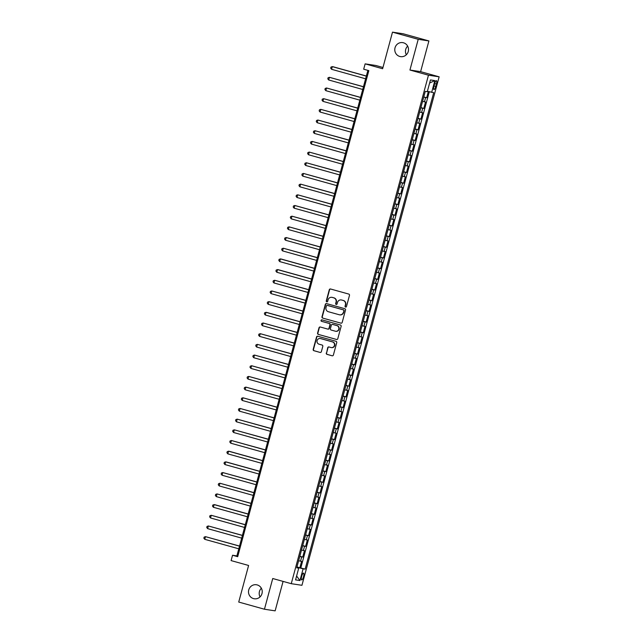 <?xml version="1.0" encoding="UTF-8"?>
<svg xmlns="http://www.w3.org/2000/svg" width="643" height="643" viewBox="0 0 643 643"><rect width="100%" height="100%" fill="white"/><g stroke="black" fill="none" stroke-linecap="round" stroke-linejoin="round"><path stroke-width="0.96" d="M345.564 307.081A0.764 0.731 -81.4 0 0 346.473 306.542L349.479 295.402A1.085 1.045 -81.4 0 0 348.755 294.068L330.566 288.996A1.085 1.045 -81.4 0 0 329.28 289.768L326.274 300.908A0.764 0.731 -81.4 0 0 326.861 301.856A0.764 0.731 -81.4 0 0 327.689 301.302L328.075 299.863A3.48 3.352 -81.4 0 1 332.214 297.404L333.725 297.83A3.48 3.352 -81.4 0 1 336.056 302.081L335.662 303.528A0.764 0.731 -81.4 0 0 336.257 304.477A0.764 0.731 -81.4 0 0 337.077 303.922L337.471 302.483A3.48 3.352 -81.4 0 1 341.602 300.024L343.121 300.45A3.48 3.352 -81.4 0 1 345.444 304.702L345.058 306.148A0.764 0.731 -81.4 0 0 345.564 307.081M257.184 584.921A7.081 6.832 -81.4 0 0 248.656 590.322A7.081 6.832 -81.4 0 0 254.274 598.762A7.081 6.832 -81.4 0 0 257.184 584.921M261.331 588.281A7.081 6.832 -81.4 0 0 260.029 596.849M403.458 42.784A7.081 6.832 -81.4 0 0 394.931 48.193A7.081 6.832 -81.4 0 0 400.549 56.624A7.081 6.832 -81.4 0 0 403.458 42.784M407.606 46.151A7.081 6.832 -81.4 0 0 406.304 54.719M303.528 576.65A3.545 0.924 105.6 0 0 303.56 573.098A3.545 0.924 105.6 0 0 301.68 576.369A3.545 0.924 105.6 0 0 301.655 579.922A3.545 0.924 105.6 0 0 303.528 576.65M326.274 353.023A1.085 1.045 -81.4 0 0 326.998 354.357L332.101 355.78A1.085 1.045 -81.4 0 0 333.395 355.008L336.731 342.639A1.085 1.045 -81.4 0 0 336.008 341.304L317.827 336.241A1.085 1.045 -81.4 0 0 316.533 337.004L313.189 349.374A1.085 1.045 -81.4 0 0 313.921 350.708L320.085 352.428A1.085 1.045 -81.4 0 0 321.371 351.657L322.802 346.36A1.085 1.045 -81.4 0 0 322.079 345.034L319.024 344.182A2.91 2.805 -81.4 0 1 320.214 338.499A2.91 2.805 -81.4 0 1 320.536 338.572L332.503 341.907A2.91 2.805 -81.4 0 1 331.314 347.59A2.91 2.805 -81.4 0 1 330.992 347.517L328.999 346.963A1.085 1.045 -81.4 0 0 327.705 347.726L326.564 353.071A1.085 1.045 -81.4 0 0 327.287 354.397L332.101 355.78M418.223 39.319L409.937 70.031L420.618 71.654L428.905 40.943L418.223 39.319L392.495 32.15L382.625 68.737L365.136 63.858L363.689 69.203L368.833 70.634L237.693 556.685L232.549 555.247L231.102 560.592L248.6 565.47L238.73 602.057L264.45 609.226L275.14 610.85L283.081 581.401M409.937 70.031L428.463 75.199L291.263 583.683L272.736 578.515L264.45 609.226M340.903 323.164A1.085 1.045 -81.4 0 0 342.197 322.4L345.532 310.03A1.085 1.045 -81.4 0 0 344.801 308.696L326.62 303.625A1.085 1.045 -81.4 0 0 325.334 304.396L321.99 316.766A1.085 1.045 -81.4 0 0 322.722 318.1L341.144 323.204L322.722 318.1M341.136 326.331L337.792 338.708A1.085 1.045 -81.4 0 1 336.498 339.472L318.317 334.4A1.085 1.045 -81.4 0 1 317.594 333.074L319.024 327.777A1.085 1.045 -81.4 0 1 320.31 327.014L327.689 329.063A1.085 1.045 -81.4 0 0 328.983 328.3L329.931 324.787A1.085 1.045 -81.4 0 0 329.2 323.453L321.524 321.315A0.764 0.731 -81.4 0 1 321.838 319.828A0.764 0.731 -81.4 0 1 321.918 319.844L340.404 325.004A1.085 1.045 -81.4 0 1 341.136 326.331M392.495 32.15L403.185 33.774L428.905 40.943M296.945 566.949L299.855 567.753L301.583 561.347L300.53 561.186L301.68 556.91L299.775 556.484M299.831 556.267L302.732 557.071L304.469 550.665L303.408 550.504L304.565 546.228L302.652 545.803M302.716 545.577L305.618 546.389L307.346 539.983L306.293 539.823L307.45 535.547L305.538 535.121M305.594 534.896L308.503 535.707L310.231 529.302L309.179 529.141L310.328 524.865L308.423 524.431M308.479 524.214L311.381 525.026L313.109 518.62L312.056 518.459L313.213 514.183L311.3 513.749M311.357 513.532L314.266 514.344L315.994 507.938L314.941 507.777L316.091 503.501L314.186 503.067M314.242 502.85L317.152 503.662L318.88 497.256L317.827 497.095L318.976 492.819L317.063 492.385M317.128 492.168L320.029 492.98L321.757 486.566L320.704 486.413L321.862 482.137L319.949 481.703M320.005 481.486L322.915 482.298L324.643 475.884L323.59 475.724L324.739 471.456L322.834 471.022M322.89 470.805L325.792 471.616L327.528 465.202L326.467 465.042L327.625 460.774L325.712 460.34M325.768 460.123L328.677 460.935L330.406 454.521L329.353 454.36L330.502 450.092L328.597 449.658M328.653 449.441L331.563 450.253L333.291 443.839L332.238 443.678L333.387 439.41L331.475 438.976M331.539 438.759L334.44 439.571L336.168 433.157L335.116 432.996L336.273 428.728L334.36 428.294M334.416 428.077L337.326 428.889L339.054 422.475L338.001 422.314L339.15 418.046L337.245 417.612M337.302 417.395L340.203 418.199L341.939 411.793L340.878 411.633L342.036 407.357L340.123 406.931M340.187 406.714L343.089 407.517L344.817 401.111L343.764 400.951L344.913 396.675L343.008 396.249M343.065 396.032L345.974 396.835L347.702 390.43L346.649 390.269L347.799 385.993L345.886 385.567M345.95 385.342L348.852 386.154L350.58 379.748L349.527 379.587L350.684 375.311L348.771 374.885M348.827 374.66L351.737 375.472L353.465 369.066L352.412 368.905L353.562 364.629L351.657 364.195M351.713 363.978L354.614 364.79L356.351 358.384L355.29 358.223L356.447 353.947L354.534 353.513M354.598 353.296L357.5 354.108L359.228 347.702L358.175 347.541L359.333 343.266L357.42 342.832M357.476 342.615L360.385 343.426L362.113 337.02L361.061 336.86L362.21 332.584L360.297 332.15M360.361 331.933L363.263 332.744L364.991 326.331L363.938 326.178L365.095 321.902L363.182 321.468M363.239 321.251L366.148 322.063L367.876 315.649L366.823 315.488L367.973 311.22L366.068 310.786M366.124 310.569L369.034 311.381L370.762 304.967L369.709 304.806L370.858 300.538L368.945 300.104M369.01 299.887L371.911 300.699L373.639 294.285L372.586 294.124L373.744 289.856L371.831 289.422M371.887 289.205L374.797 290.017L376.525 283.603L375.472 283.442L376.621 279.175L374.716 278.74M374.773 278.523L377.674 279.335L379.402 272.921L378.349 272.761L379.507 268.493L377.594 268.059M377.65 267.842L380.56 268.653L382.288 262.24L381.235 262.079L382.384 257.811L380.479 257.377M380.535 257.16L383.445 257.964L385.173 251.558L384.12 251.397L385.27 247.121L383.357 246.695M383.421 246.478L386.322 247.282L388.05 240.876L386.998 240.715L388.155 236.439L386.242 236.013M386.298 235.796L389.208 236.6L390.936 230.194L389.883 230.033L391.032 225.757L389.128 225.331M389.184 225.106L392.085 225.918L393.821 219.512L392.76 219.351L393.918 215.075L392.005 214.649M392.069 214.424L394.971 215.236L396.699 208.83L395.646 208.67L396.795 204.394L394.89 203.96M394.947 203.743L397.856 204.554L399.584 198.148L398.531 197.988L399.681 193.712L397.768 193.278M397.832 193.061L400.734 193.873L402.462 187.467L401.409 187.306L402.566 183.03L400.653 182.596M400.71 182.379L403.619 183.191L405.347 176.785L404.294 176.624L405.444 172.348L403.539 171.914M403.595 171.697L406.497 172.509L408.233 166.095L407.172 165.942L408.329 161.666L406.416 161.232M406.48 161.015L409.382 161.827L411.11 155.413L410.057 155.252L411.215 150.984L409.302 150.55M409.358 150.333L412.267 151.145L413.996 144.731L412.943 144.571L414.092 140.303L412.179 139.869M412.243 139.652L415.145 140.463L416.873 134.049L415.82 133.889L416.977 129.621L415.065 129.187M415.121 128.97L418.03 129.782L419.758 123.368L418.706 123.207L419.855 118.939L417.95 118.505M418.006 118.288L420.908 119.1L422.644 112.686L421.583 112.525L422.74 108.257L420.827 107.823M420.892 107.606L423.793 108.418L425.521 102.004L422.555 101.409M434.612 83.807L433.977 86.154A3.432 0.9 105.6 0 0 433.953 89.602A3.432 0.9 105.6 0 0 435.769 86.427L436.404 84.08A3.432 0.9 105.6 0 0 436.428 80.64A3.432 0.9 105.6 0 0 434.612 83.807M428.463 75.199L439.145 76.822L301.945 585.299L291.263 583.683M299.855 567.753L305.144 569.111L433.695 92.672L427.394 91.29M305.144 569.111L303.118 568.798L299.951 580.549L295.563 579.882L298.73 568.131L296.712 567.825L425.264 91.394L427.282 91.7L430.456 79.949L434.845 80.616L431.67 92.367M423.769 96.924L426.679 97.728L423.713 97.141M423.793 108.418L422.74 108.257M420.908 119.1L419.855 118.939M418.03 129.782L416.977 129.621M415.145 140.463L414.092 140.303M412.267 151.145L411.215 150.984M409.382 161.827L408.329 161.666M406.497 172.509L405.444 172.348M403.619 183.191L402.566 183.03M400.734 193.873L399.681 193.712M397.856 204.554L396.795 204.394M394.971 215.236L393.918 215.075M392.085 225.918L391.032 225.757M389.208 236.6L388.155 236.439M386.322 247.282L385.27 247.121M383.445 257.964L382.384 257.811M380.56 268.653L379.507 268.493M377.674 279.335L376.621 279.175M374.797 290.017L373.744 289.856M371.911 300.699L370.858 300.538M369.034 311.381L367.973 311.22M366.148 322.063L365.095 321.902M363.263 332.744L362.21 332.584M360.385 343.426L359.333 343.266M357.5 354.108L356.447 353.947M354.614 364.79L353.562 364.629M351.737 375.472L350.684 375.311M348.852 386.154L347.799 385.993M345.974 396.835L344.913 396.675M343.089 407.517L342.036 407.357M340.203 418.199L339.15 418.046M337.326 428.889L336.273 428.728M334.44 439.571L333.387 439.41M331.563 450.253L330.502 450.092M328.677 460.935L327.625 460.774M325.792 471.616L324.739 471.456M322.915 482.298L321.862 482.137M320.029 492.98L318.976 492.819M317.152 503.662L316.091 503.501M314.266 514.344L313.213 514.183M311.381 525.026L310.328 524.865M308.503 535.707L307.45 535.547M305.618 546.389L304.565 546.228M302.732 557.071L301.68 556.91M300.82 567.906L429.291 91.772M426.679 97.728L428.351 91.531M297.757 567.817L296.881 567.206M382.963 67.475L375.817 65.482L365.136 63.858M420.618 71.654L439.145 76.822M367.884 70.368L236.881 555.906L232.549 555.247M237.83 556.171L236.881 555.906M419.678 112.091L421.583 112.525M416.793 122.781L418.706 123.207M413.915 133.463L415.82 133.889M411.03 144.145L412.943 144.571M408.144 154.826L410.057 155.252M405.267 165.508L407.172 165.942M402.381 176.19L404.294 176.624M399.504 186.872L401.409 187.306M396.618 197.554L398.531 197.988M393.733 208.236L395.646 208.67M390.856 218.917L392.76 219.351M387.97 229.599L389.883 230.033M385.093 240.281L386.998 240.715M382.207 250.963L384.12 251.397M379.322 261.645L381.235 262.079M376.444 272.327L378.349 272.761M373.559 283.016L375.472 283.442M370.673 293.698L372.586 294.124M367.796 304.38L369.709 304.806M364.911 315.062L366.823 315.488M362.033 325.744L363.938 326.178M359.148 336.426L361.061 336.86M356.262 347.107L358.175 347.541M353.385 357.789L355.29 358.223M350.499 368.471L352.412 368.905M347.622 379.153L349.527 379.587M344.736 389.835L346.649 390.269M341.851 400.517L343.764 400.951M338.974 411.199L340.878 411.633M336.088 421.88L338.001 422.314M333.211 432.562L335.116 432.996M330.325 443.252L332.238 443.678M327.44 453.934L329.353 454.36M324.562 464.616L326.467 465.042M321.677 475.298L323.59 475.724M318.799 485.979L320.704 486.413M315.914 496.661L317.827 497.095M313.028 507.343L314.941 507.777M310.151 518.025L312.056 518.459M307.266 528.707L309.179 529.141M304.38 539.389L306.293 539.823M301.503 550.07L303.408 550.504M298.73 568.131L296.801 567.496M298.617 560.752L300.53 561.186M297.854 567.48L303.118 568.798M429.628 83.011L434.845 80.616M299.951 580.549L296.608 576.007M345.797 307.105A0.764 0.731 -81.4 0 1 345.347 306.189L345.733 304.75A3.48 3.352 -81.4 0 0 343.41 300.49L343.121 300.45M341.369 299.968A3.48 3.352 -81.4 0 1 341.891 300.072L343.41 300.49M331.973 297.347A3.48 3.352 -81.4 0 1 332.503 297.452L334.014 297.87A3.48 3.352 -81.4 0 1 336.345 302.13L335.951 303.568A0.764 0.731 -81.4 0 0 336.402 304.485M330.59 289.004A1.085 1.045 -81.4 0 0 329.57 289.808L326.564 300.948A0.764 0.731 -81.4 0 0 327.014 301.864M326.644 303.633A1.085 1.045 -81.4 0 0 325.623 304.436L322.28 316.814A1.085 1.045 -81.4 0 0 323.011 318.14M343.804 310.786A0.764 0.731 -81.4 0 0 343.298 309.854L327.335 305.409A0.764 0.731 -81.4 0 0 326.435 305.939L326.025 307.458A3.48 3.352 -81.4 0 0 328.348 311.718L339.255 314.757A3.48 3.352 -81.4 0 0 343.394 312.305L344.093 310.826A0.764 0.731 -81.4 0 0 343.587 309.902L343.298 309.854M327.456 305.425A0.764 0.731 -81.4 0 1 327.625 305.449L343.587 309.902M339.785 314.861A3.48 3.352 -81.4 0 0 343.683 312.353L343.394 312.305M344.093 310.826L343.683 312.353M336.763 339.512L318.317 334.4M320.335 327.014A1.085 1.045 -81.4 0 0 319.314 327.817L317.883 333.114A1.085 1.045 -81.4 0 0 318.606 334.448M327.978 329.112A1.085 1.045 -81.4 0 0 329.272 328.34L330.221 324.828A1.085 1.045 -81.4 0 0 329.489 323.501L321.524 321.315M321.99 319.868A0.764 0.731 -81.4 0 0 321.813 321.363M335.341 331.201A2.91 2.805 -81.4 0 0 338.837 328.983A2.91 2.805 -81.4 0 0 336.852 325.591L332.632 324.41A1.085 1.045 -81.4 0 0 331.346 325.181L330.398 328.694A1.085 1.045 -81.4 0 0 331.121 330.02L335.341 331.201M335.807 331.29A2.91 2.805 -81.4 0 0 339.126 329.023A2.91 2.805 -81.4 0 0 337.141 325.631L336.852 325.591M332.68 324.418A1.085 1.045 -81.4 0 1 332.921 324.458L337.141 325.631M329.023 346.971A1.085 1.045 -81.4 0 0 327.994 347.775L326.564 353.071M331.458 347.606A2.91 2.805 -81.4 0 0 334.778 345.347A2.91 2.805 -81.4 0 0 332.793 341.955L332.503 341.907M320.359 338.531A2.91 2.805 -81.4 0 1 320.825 338.612L332.793 341.955M317.851 336.241A1.085 1.045 -81.4 0 0 316.822 337.045L313.479 349.422A1.085 1.045 -81.4 0 0 314.21 350.748L320.085 352.428M424.107 95.678L425.111 91.957M366.357 76.035L333.026 66.735L332.302 66.631L331.579 69.299L365.618 78.792M366.333 76.115L332.302 66.631L330.968 67.089L330.679 68.158L331.579 69.299M421.221 106.36L422.226 102.647M363.472 86.717L329.417 77.313L328.702 79.981L362.732 89.473M363.456 86.797L329.417 77.313L328.083 77.771L327.793 78.84L328.702 79.981M418.344 117.042L419.349 113.329M360.594 97.398L326.54 87.995L325.816 90.663L359.847 100.155M360.57 97.479L326.54 87.995L325.197 88.453L324.916 89.522L325.816 90.663M415.458 127.724L416.463 124.011M357.709 108.08L323.654 98.676L322.939 101.345L356.969 110.837M357.685 108.169L323.654 98.676L322.32 99.135L322.03 100.204L322.939 101.345M412.573 138.406L413.578 134.692M354.832 118.762L320.777 109.358L320.053 112.027L354.084 121.519M354.807 118.851L320.777 109.358L319.434 109.816L319.145 110.885L320.053 112.027M409.695 149.088L410.7 145.374M351.946 129.444L317.891 120.04L317.168 122.709L351.199 132.201M351.922 129.532L317.891 120.04L316.557 120.498L316.268 121.567L317.168 122.709M406.81 159.777L407.815 156.056M349.061 140.126L315.006 130.722L314.29 133.39L348.321 142.883M349.045 140.214L315.006 130.722L313.671 131.188L313.382 132.249L314.29 133.39M403.933 170.459L404.929 166.738M346.183 150.808L312.128 141.404L311.405 144.08L345.436 153.564M346.159 150.896L312.128 141.404L310.786 141.87L310.505 142.939L311.405 144.08M401.047 181.141L402.052 177.42M343.298 161.489L309.243 152.086L308.527 154.762L342.558 164.246M343.274 161.578L309.243 152.086L307.909 152.552L307.619 153.621L308.527 154.762M398.162 191.823L399.166 188.102M340.42 172.171L306.365 162.767L305.642 165.444L339.673 174.928M340.396 172.26L306.365 162.767L305.023 163.234L304.734 164.303L305.642 165.444M395.284 202.505L396.289 198.783M337.535 182.853L303.48 173.449L302.757 176.126L336.787 185.61M337.511 182.942L303.48 173.449L302.146 173.915L301.856 174.984L302.757 176.126M392.399 213.187L393.403 209.465M334.649 193.535L300.594 184.139L299.879 186.808L333.91 196.292M334.625 193.623L300.594 184.139L299.26 184.597L298.971 185.666L299.879 186.808M389.521 223.868L390.518 220.147M331.772 204.217L297.717 194.821L296.994 197.489L331.024 206.974M331.748 204.305L297.717 194.821L296.375 195.279L296.093 196.348L296.994 197.489M386.636 234.55L387.641 230.829M328.886 214.907L294.832 205.503L294.116 208.171L328.147 217.655M328.862 214.987L294.832 205.503L293.497 205.961L293.208 207.03L294.116 208.171M383.75 245.232L384.755 241.511M326.009 225.589L291.954 216.185L291.231 218.853L325.262 228.345M325.985 225.669L291.954 216.185L290.612 216.643L290.323 217.712L291.231 218.853M380.873 255.914L381.878 252.193M323.124 236.27L289.069 226.866L288.345 229.535L322.376 239.027M323.099 236.351L289.069 226.866L287.734 227.325L287.445 228.394L288.345 229.535M377.988 266.596L378.992 262.883M320.238 246.952L286.183 237.548L285.468 240.217L319.499 249.709M320.214 247.033L286.183 237.548L284.849 238.006L284.56 239.075L285.468 240.217M375.11 277.278L376.107 273.564M317.361 257.634L283.306 248.23L282.582 250.899L316.613 260.391M317.337 257.714L283.306 248.23L281.964 248.688L281.674 249.757L282.582 250.899M372.225 287.96L373.229 284.246M314.475 268.316L281.144 259.025L280.42 258.912L279.697 261.58L313.736 271.073M314.451 268.404L280.42 258.912L279.086 259.37L278.797 260.439L279.697 261.58M369.339 298.641L370.344 294.928M311.59 278.998L278.258 269.706L277.543 269.594L276.82 272.262L310.85 281.755M311.574 279.086L277.543 269.594L276.201 270.052L275.911 271.121L276.82 272.262M366.462 309.323L367.466 305.61M308.712 289.68L274.657 280.276L273.934 282.944L307.965 292.436M308.688 289.768L274.657 280.276L273.323 280.734L273.034 281.803L273.934 282.944M363.576 320.013L364.581 316.292M305.827 300.361L271.772 290.957L271.057 293.626L305.087 303.118M305.803 300.45L271.772 290.957L270.438 291.424L270.148 292.485L271.057 293.626M360.699 330.695L361.696 326.974M302.949 311.043L268.895 301.639L268.171 304.316L302.202 313.8M302.925 311.132L268.895 301.639L267.552 302.106L267.263 303.174L268.171 304.316M357.813 341.377L358.818 337.655M300.064 321.725L266.732 312.434L266.009 312.321L265.286 314.998L299.325 324.482M300.04 321.813L266.009 312.321L264.675 312.787L264.386 313.856L265.286 314.998M354.928 352.059L355.933 348.337M297.179 332.407L263.124 323.003L262.408 325.679L296.439 335.164M297.162 332.495L263.124 323.003L261.789 323.469L261.5 324.538L262.408 325.679M352.051 362.74L353.047 359.019M294.301 343.089L260.246 333.685L259.523 336.361L293.554 345.846M294.277 343.177L260.246 333.685L258.904 334.151L258.623 335.22L259.523 336.361M349.165 373.422L350.17 369.701M291.416 353.771L257.361 344.375L256.645 347.043L290.676 356.527M291.392 353.859L257.361 344.375L256.027 344.833L255.737 345.902L256.645 347.043M346.28 384.104L347.284 380.383M288.538 364.452L254.483 355.057L253.76 357.725L287.791 367.209M288.514 364.541L254.483 355.057L253.141 355.515L252.852 356.584L253.76 357.725M343.402 394.786L344.407 391.065M285.653 375.142L251.598 365.738L250.874 368.407L284.905 377.891M285.629 375.223L251.598 365.738L250.264 366.197L249.974 367.266L250.874 368.407M340.517 405.468L341.521 401.746M282.767 385.824L248.712 376.42L247.997 379.089L282.028 388.581M282.751 385.904L248.712 376.42L247.378 376.878L247.089 377.947L247.997 379.089M337.639 416.15L338.636 412.428M279.89 396.506L245.835 387.102L245.112 389.771L279.142 399.263M279.866 396.586L245.835 387.102L244.493 387.56L244.211 388.629L245.112 389.771M334.754 426.831L335.759 423.118M277.004 407.188L242.95 397.784L242.234 400.452L276.265 409.945M276.98 407.268L242.95 397.784L241.615 398.242L241.326 399.311L242.234 400.452M331.868 437.513L332.873 433.8M274.127 417.87L240.072 408.466L239.349 411.134L273.379 420.626M274.103 417.95L240.072 408.466L238.73 408.924L238.44 409.993L239.349 411.134M328.991 448.195L329.996 444.482M271.242 428.551L237.187 419.148L236.463 421.816L270.494 431.308M271.217 428.64L237.187 419.148L235.852 419.606L235.563 420.675L236.463 421.816M326.105 458.877L327.11 455.164M268.356 439.233L234.301 429.829L233.586 432.498L267.617 441.99M268.332 439.322L234.301 429.829L232.967 430.288L232.678 431.357L233.586 432.498M323.228 469.559L324.225 465.845M265.479 449.915L231.424 440.511L230.7 443.18L264.731 452.672M265.455 450.004L231.424 440.511L230.081 440.969L229.8 442.038L230.7 443.18M320.343 480.249L321.347 476.527M262.593 460.597L229.262 451.306L228.538 451.193L227.815 453.862L261.854 463.354M262.569 460.685L228.538 451.193L227.204 451.659L226.915 452.72L227.815 453.862M317.457 490.93L318.462 487.209M259.708 471.279L226.376 461.987L225.661 461.875L224.937 464.551L258.968 474.036M259.692 471.367L225.661 461.875L224.319 462.341L224.029 463.41L224.937 464.551M314.58 501.612L315.584 497.891M256.83 481.961L222.775 472.557L222.052 475.233L256.083 484.718M256.806 482.049L222.775 472.557L221.441 473.023L221.152 474.092L222.052 475.233M311.694 512.294L312.699 508.573M253.945 492.642L219.89 483.239L219.175 485.915L253.205 495.399M253.921 492.731L219.89 483.239L218.556 483.705L218.266 484.774L219.175 485.915M308.817 522.976L309.813 519.255M251.067 503.324L217.012 493.92L216.289 496.597L250.32 506.081M251.043 503.413L217.012 493.92L215.67 494.387L215.381 495.456L216.289 496.597M305.931 533.658L306.936 529.936M248.182 514.006L214.85 504.715L214.127 504.61L213.404 507.279L247.442 516.763M248.158 514.095L214.127 504.61L212.793 505.068L212.503 506.137L213.404 507.279M303.046 544.34L304.051 540.618M245.296 524.688L211.242 515.292L210.526 517.961L244.557 527.445M245.28 524.776L211.242 515.292L209.907 515.75L209.618 516.819L210.526 517.961M300.168 555.022L301.173 551.3M242.419 535.378L208.364 525.974L207.641 528.642L241.672 538.127M242.395 535.458L208.364 525.974L207.022 526.432L206.741 527.501L207.641 528.642M297.283 565.703L298.288 561.982M239.534 546.06L205.479 536.656L204.763 539.324L238.794 548.809M239.509 546.14L205.479 536.656L204.144 537.114L203.855 538.183L204.763 539.324M424.468 101.843L425.626 97.575M434.676 83.598L436.404 84.08M434.041 85.945L435.769 86.427"/></g></svg>
